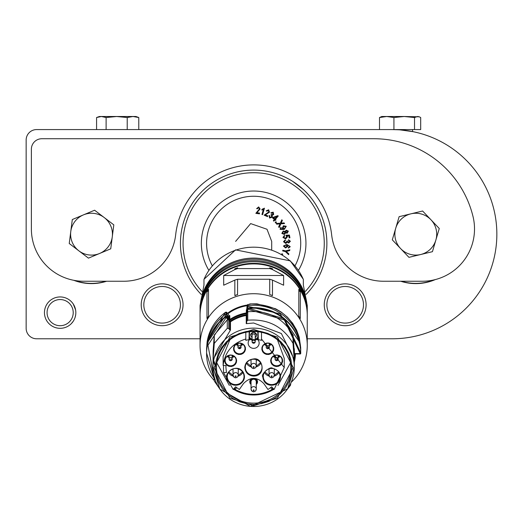 <?xml version="1.0" encoding="UTF-8"?>
<svg xmlns="http://www.w3.org/2000/svg" width="523" height="523" viewBox="0 0 523 523"><rect width="100%" height="100%" fill="white"/><g stroke="black" fill="none" stroke-linecap="round" stroke-linejoin="round"><path stroke-width="0.78" d="M175.205 321.115L175.99 320.455L175.205 321.115M149.323 321.325L148.271 320.455M358.255 321.115L359.04 320.455L358.255 321.115M339.715 324.979L337.459 324.227L339.715 324.979M332.373 321.325L331.602 320.697M307.243 338.78L392.25 338.78A104.6 104.6 0 0 0 496.85 234.18A104.6 104.6 0 0 0 392.25 129.58L36.61 129.58A10.46 10.46 0 0 0 26.15 140.04L26.15 328.32A10.46 10.46 0 0 0 36.61 338.78L200.067 338.78M183.05 304.785A20.92 20.92 0 0 0 151.67 286.663A20.92 20.92 0 0 0 151.67 322.9A20.92 20.92 0 0 0 183.05 304.785M366.1 304.785A20.92 20.92 0 0 0 334.72 286.663A20.92 20.92 0 0 0 334.72 322.9A20.92 20.92 0 0 0 366.1 304.785M75.835 312.63A15.69 15.69 0 0 0 52.3 299.038A15.69 15.69 0 0 0 52.3 326.215A15.69 15.69 0 0 0 75.835 312.63M74.933 280.511A49.214 49.214 0 0 0 105.894 281.25M401.416 281.25A49.214 49.214 0 0 0 433.966 279.91M292.88 181.501L303.34 189.548M282.42 175.996L284.44 176.898M293.462 181.88L302.438 188.731L293.462 181.88M392.25 129.58L398.931 129.789M400.095 129.874L413.17 131.691M167.595 284.59L169.851 285.336L167.595 284.59M332.105 288.448L331.321 289.114M359.02 289.095L358.209 288.415M169.968 285.388L171.511 286.088M174.937 288.245L175.708 288.866M75.678 314.826L75.155 317.2M73.246 321.259L71.35 323.613M71.35 301.647L72.135 302.51M73.763 280.295A49.423 49.423 0 0 0 106.594 281.25M400.716 281.25A49.423 49.423 0 0 0 435.306 279.583M326.875 243.332A73.22 73.22 0 0 1 306.079 294.449A73.22 73.22 0 0 0 226.06 175.506A73.22 73.22 0 0 0 201.231 294.449A73.22 73.22 0 0 1 226.06 175.506A73.22 73.22 0 0 1 326.875 243.332M300.11 318.376A2.354 2.269 180 0 0 300.339 318.474L298.823 316.042L298.823 289.278L300.339 291.71L300.28 318.527M307.256 344.82L307.243 316.735M214.24 380.443A53.608 51.692 0 0 1 200.048 345.409L200.067 316.735M200.048 344.271L200.054 344.82M206.971 291.71L208.487 289.278L208.487 316.042L206.971 318.474L206.971 291.71A2.354 2.269 0 0 0 208.487 289.592A2.04 0.471 30.8 0 0 208.337 289.291M237.364 294.848A2.354 2.269 180 0 0 237.586 294.573L234.834 295.482L234.834 280.086L223.694 285.212L223.694 275.503L234.834 269.561L234.834 268.724L237.586 267.809L237.586 268.58L269.724 268.58L269.724 267.809L272.476 268.724L272.476 269.561L283.616 275.503L283.616 285.212L272.476 280.086L272.476 295.482L269.724 294.573L269.724 279.236L237.586 279.236L237.54 294.678M234.951 295.6L234.834 295.482A2.354 2.269 180 0 0 235.396 295.6M271.914 295.6A2.354 2.269 0 0 0 272.476 295.482L272.359 295.6M307.243 316.997A53.608 51.692 180 0 0 307.263 315.598A53.608 51.692 180 0 0 253.655 263.906A53.608 51.692 180 0 0 200.048 315.598A53.608 51.692 180 0 0 200.067 316.997M200.048 345.409A53.608 51.692 0 0 1 253.655 293.717A53.608 51.692 0 0 1 307.263 345.409A53.608 51.692 0 0 1 291.213 382.287M234.834 280.086L237.586 279.236M272.476 280.086L269.724 279.236M223.694 275.503L283.616 275.503M269.724 268.58L272.476 269.561M234.834 269.561L237.586 268.58M269.724 267.809A2.354 2.269 180 0 0 272.476 268.724M215.548 365.302L213.652 360.412M229.237 315.702L229.78 315.676L229.963 320.239A41.526 40.036 0 0 1 246.32 313.715L246.353 309.904L247.118 309.426M307.256 314.212A53.608 51.692 180 0 0 307.263 313.375A53.608 51.692 180 0 0 253.655 261.69A53.608 51.692 180 0 0 200.048 313.375A53.608 51.692 180 0 0 200.054 314.212M228.891 319.54A0.523 0.503 0 0 1 229.264 319.566L230.48 321.828A40.637 39.186 -0 0 1 246.248 315.487L246.778 312.819L246.353 312.924A41.84 40.343 0 0 0 229.78 319.52L229.264 319.566L229.264 317.866L228.754 317.016L228.329 317.448L226.204 314.571L225.89 312.153L225.465 312.316L225.779 312.584L225.465 312.316A47.07 45.383 0 0 0 207.101 341.95L206.585 348.736L207.101 341.95L207.618 341.905M229.015 315.493L229.78 315.676M295.488 353.502L295.168 353.973A41.526 40.036 0 0 1 294.292 361.36M246.353 309.904L247.307 309.067M247.248 310.355L246.784 310.59L246.751 312.604A0.523 0.503 0 0 1 246.817 312.493M200.048 310.884L200.048 312.27A53.608 51.692 0 0 1 253.655 260.578A53.608 51.692 0 0 1 307.263 312.27L307.263 310.884A53.608 51.692 180 0 0 253.655 259.192A53.608 51.692 180 0 0 200.048 310.884A53.608 51.692 180 0 0 200.054 311.577M226.577 312.211L229.054 315.552L229.054 317.461L227.682 317.912M228.329 319.527L228.754 319.37L228.329 319.527L228.754 319.37L228.479 317.67M286.879 389.897L290.52 385.229L290.827 383.156M247.189 309.426L246.706 309.642L247.183 305.059L250.072 303.928C280.138 304.556 297.018 319.187 300.718 347.815L299.248 337.27L296.574 330L292.645 323.273L287.29 317.036L281.178 312.041L275.614 308.773L256.95 303.824L250.066 303.909L247.183 305.053A42.363 40.846 0 0 0 227.427 313.329M247.549 308.021L247.706 306.301L247.183 306.118L247.183 305.059L247.693 304.817M247.372 309.91L246.856 309.727L246.784 310.59L247.183 305.053M307.256 311.577A53.608 51.692 180 0 0 307.263 310.884M226.603 316.467L229.133 319.821L228.512 319.756L229.264 319.684M246.778 312.787L247.183 308.472L246.856 312.081L247.372 311.989L246.856 312.081L246.778 312.819L247.235 312.368M247.17 312.388L246.758 312.721M206.585 348.893L206.585 350.678A47.07 45.383 0 0 1 225.89 314.022A0.523 0.503 0 0 1 226.629 314.14L226.629 312.27L225.89 312.153M294.194 351.279L294.194 359.451L293.03 343.395L293.03 335.008L294.194 351.279A40.637 39.186 -0 0 1 294.292 354.012L294.292 367.316A40.637 39.186 0 0 1 253.655 406.495A40.637 39.186 0 0 1 213.018 367.316A40.637 39.186 0 0 1 253.655 328.13A40.637 39.186 0 0 1 294.292 367.316L287.65 388.798L250.53 406.417L219.869 389.105L213.018 367.316L213.116 350.992L214.28 334.936L214.28 343.395L213.116 359.451L213.116 350.992M295.168 353.953L294.495 354.47L294.364 353.725L295.096 353.568L294.495 354.47L294.286 348.684M300.195 347.671L300.718 347.815L300.195 347.671M250.092 304.294L250.072 303.928L250.092 304.294M249.589 304.327L249.817 303.968L249.589 304.327M247.183 305.059L247.895 304.458M203.97 279.766L203.97 285.094L200.048 305.543L200.048 309.773A53.608 51.692 0 0 1 243.404 259.035A53.608 51.692 0 0 1 303.34 290.363A53.608 51.692 0 0 1 307.263 309.773L307.263 305.543L303.34 285.094L303.34 279.459M294.194 359.451L281.367 333.53L253.655 323.005L246.248 323.659L246.248 315.487L246.751 313.342M229.257 320.194L229.754 321.71L230.48 321.828L230.48 330L213.116 359.451M293.338 335.544C283.486 318.102 268.299 310.172 247.765 311.747L247.706 309.211L284.349 319.984L300.202 353.613L300.725 353.476L300.195 353.999L295.096 353.953L300.195 353.999L300.202 353.613L295.096 353.568L294.495 354.47M300.66 350.632L300.725 348.481L300.725 350.56A0.523 0.503 0 0 1 300.666 350.796M213.868 375.305L214.28 380.973L220.438 389.91M230.48 330L229.754 329.876L228.76 328.529L228.76 319.932L226.629 316.5A0.523 0.503 0 0 0 225.89 316.382L225.923 316.363M214.28 343.395L227.276 328.307L228.76 328.529M247.464 311.832L246.863 312.519L246.863 321.115L246.248 323.659M293.03 343.395C283.041 326.411 267.953 318.684 247.765 320.207L246.863 321.115M303.34 279.57L303.34 280.583M303.34 280.831L303.34 281.943M203.97 281.812L203.97 280.093M214.28 334.936L227.276 319.854L228.76 319.932M227.806 319.651L226.204 317.481L207.945 345.252L214.012 377.246M253.655 330.778L260.604 331.392L267.711 333.367L274.549 336.779L280.655 341.558L285.061 346.657L288.788 353.175L291.017 360.014L291.834 367.591L291.2 374.291L289.154 381.143L285.61 387.739L280.655 393.623L275.366 397.872L268.606 401.468L261.513 403.619L253.655 404.403L246.706 403.789L239.599 401.821L232.761 398.402L226.655 393.623L222.249 388.524L218.522 382.006L216.293 375.168L215.476 367.591L216.11 360.896L218.156 354.038L221.7 347.449L226.655 341.558L232.761 336.779L239.155 333.537L246.255 331.477L253.655 330.778M253.655 403.122A37.133 35.806 180 0 0 274.124 397.186A37.133 35.806 180 0 0 290.788 367.316A37.133 35.806 180 0 0 253.655 331.51A37.133 35.806 180 0 0 216.522 367.316A37.133 35.806 180 0 0 253.655 403.122M277.955 385.451L290.5 362.851M216.81 362.851L229.362 385.451M258.12 331.772L258.31 339.643L249 339.643L245.81 340.316L245.81 339.009C232.395 343.18 224.838 352.012 223.131 365.505L223.131 356.353L229.859 339.826M277.458 339.832L284.251 358.373L284.251 367.525L274.13 389.445L271.679 386.824L267.985 389.511L263.847 383.588C257.048 376.704 250.256 376.704 243.463 383.588L239.325 389.511L235.631 386.824L233.18 389.445L223.511 372.566L223.511 365.505M272.476 387.674L273.052 388.295M234.252 388.295L234.834 387.674M271.62 386.87L272.679 388.386L271.81 389.223L272.104 389.557L274.124 389.079L272.823 388.55A1.046 1.007 0 0 1 272.679 388.386L272.679 387.968M236.612 387.635L235.206 389.557L233.186 389.079L234.487 388.55L235.206 389.557C247.601 395.904 259.898 395.904 272.104 389.557L272.823 388.55M245.81 339.009L245.81 332.321M261.5 332.321L261.5 339.009L284.251 367.525M251.04 384.575L250.007 383.15L249.733 381.757L250.007 380.365L251.609 378.528M255.701 378.528L257.133 380.012L257.578 381.757L257.303 383.15L256.27 384.575M253.655 358.948C263.01 356.961 266.665 376.011 253.629 376.096C248.418 375.638 245.464 372.781 244.764 367.525C245.228 362.485 248.19 359.628 253.655 358.948M243.051 353.45L241.011 354.372L238.573 354.483L236.291 353.653L234.65 352.162L233.689 350.201L233.572 347.847L234.435 345.651L235.978 344.062L238.017 343.14L240.456 343.029L242.737 343.859L244.378 345.35L245.339 347.311L245.457 349.665L244.594 351.861L243.051 353.45M270.907 362.439L270.666 360.275L271.352 358.02L272.908 356.209L274.902 355.195L277.144 354.96L279.485 355.62L281.361 357.124L282.413 359.046L282.655 361.203L281.975 363.465L280.655 365.08L278.419 366.283L276.177 366.518L273.836 365.858L271.96 364.361L270.907 362.439M279.517 380.783C277.236 386.151 264.2 388.563 262.775 376.75C260.376 374.769 270.025 365.989 272.424 368.212C279.674 370.447 282.034 374.638 279.517 380.783M227.793 380.783C221.595 373.755 237.292 361.713 243.496 372.729C245.542 377.39 244.313 381.254 239.822 384.327C234.99 386.294 230.983 385.118 227.793 380.783M264.259 353.45L262.716 351.861L261.853 349.665L261.971 347.311L262.932 345.35L264.573 343.859L266.854 343.029L268.992 343.068L271.332 344.062L272.875 345.651L273.738 347.847L273.621 350.201L272.66 352.162L271.019 353.653L268.737 354.483L266.299 354.372L264.259 353.45M236.403 362.439L235.35 364.361L233.474 365.858L231.441 366.492L228.891 366.283L226.897 365.27L225.335 363.465L224.655 361.203L224.897 359.046L225.949 357.124L227.825 355.62L230.166 354.96L232.408 355.195L234.402 356.209L235.958 358.02L236.644 360.275L236.403 362.439M261.5 339.009L261.5 340.316L258.31 339.643M223.131 365.505L226.014 365.505L225.936 367.525L225.936 365.505M223.511 372.566L226.433 372.566L225.936 367.525M256.283 336.256L256.662 334.857L253.655 331.961L250.648 334.857L251.027 336.256M257.839 331.569L257.466 331.785L257.839 332.275M257.839 337.446L255.224 339.407M252.086 339.407L249.471 337.446M249.471 332.275L249.844 331.785M253.171 378.371L251.249 379.299L250.497 380.411L250.314 382.235L251.04 383.712M256.27 383.712L257.055 381.62L256.813 380.411L255.525 378.881L254.132 378.371M249 339.643L249.19 331.772M253.655 375.351A8.368 8.067 180 0 0 262.023 367.283A8.368 8.067 180 0 0 253.655 359.216A8.368 8.067 180 0 0 245.287 367.283A8.368 8.067 180 0 0 253.655 375.351M236.285 344.232A5.492 5.295 180 0 0 239.514 353.81A5.492 5.295 180 0 0 242.005 343.801A5.492 5.295 180 0 0 236.285 344.232M271.411 362.047A5.492 5.295 180 0 0 282.152 360.497A5.492 5.295 180 0 0 275.85 355.261A5.492 5.295 180 0 0 271.411 362.047M263.298 376.514A8.368 8.067 180 0 0 271.666 384.582A8.368 8.067 180 0 0 280.034 376.514A8.368 8.067 180 0 0 271.666 368.447A8.368 8.067 180 0 0 263.298 376.514M228.257 380.306A8.368 8.067 180 0 0 244.012 376.514A8.368 8.067 180 0 0 235.644 368.447A8.368 8.067 180 0 0 228.257 380.306M264.566 352.796A5.492 5.295 180 0 0 273.287 348.514A5.492 5.295 180 0 0 265.305 343.801A5.492 5.295 180 0 0 264.566 352.796M225.4 358.955A5.492 5.295 180 0 0 230.65 365.793A5.492 5.295 180 0 0 231.46 355.261A5.492 5.295 180 0 0 225.4 358.955M249.19 339.558L249.471 339.649A5.492 5.295 180 0 0 253.655 348.37A5.492 5.295 180 0 0 257.839 339.649L258.12 339.558M250.667 334.517L250.779 335.014M256.531 335.014L256.643 334.517M251.04 383.026L250.87 380.554L252.008 379.208L253.655 378.73L254.76 378.933L256.159 380.031L256.649 381.62L256.27 383.026M249.471 331.739L249.471 339.649M257.839 331.739L257.839 339.649M250.824 334.655L250.785 334.007M256.525 334.007L256.486 334.655M251.04 381.757A2.615 2.523 -0 0 1 253.655 379.234A2.615 2.523 -0 0 1 256.27 381.757L256.27 389.145A2.615 2.523 -0 0 1 253.701 391.668A2.615 2.523 -0 0 1 251.04 389.145A2.615 2.523 -0 0 1 253.655 386.628A2.615 2.523 -0 0 1 256.27 389.145L255.59 390.969L253.694 391.858L252.21 391.4L251.04 389.249L251.04 381.757M251.053 366.205L246.771 362.694M260.539 362.694L256.257 366.205M237.945 344.847L236.488 344.095M242.541 344.095L241.083 344.847M279.681 356.078L278.229 356.83M275.091 356.823L273.64 356.078M278.55 371.925L274.261 375.436M269.064 375.436L264.782 371.925M242.528 371.931L238.246 375.436M233.049 375.436L228.76 371.925M266.227 344.84L264.769 344.095M270.816 344.095L269.365 344.84M233.676 356.085L232.219 356.83M229.081 356.83L227.623 356.085M252.086 337.459A2.877 2.772 0 0 1 253.655 332.367A2.877 2.772 0 0 1 255.224 337.459M250.779 334.164L250.779 335.138M256.27 360.733L256.701 359.772M250.609 359.772L251.04 360.733M274.281 369.97L274.712 369.003M268.613 369.003L269.051 369.964M232.598 369.003L233.029 369.97M238.259 369.964L238.697 369.003M252.086 335.485A1.569 1.51 0 0 1 253.655 333.968A1.569 1.51 0 0 1 255.224 335.485L255.224 341.722A1.569 1.51 0 0 1 253.655 343.238A1.569 1.51 0 0 1 252.086 341.722A1.569 1.51 0 0 1 253.655 340.212A1.569 1.51 0 0 1 255.224 341.722L254.825 342.794L253.635 343.33L252.472 342.774L252.086 341.722L252.086 335.485M253.132 390.276L253.675 390.759L254.178 390.236L253.635 389.753L253.132 390.276M250.831 359.687L251.04 360.046M256.27 360.046L256.479 359.687M274.281 369.277L274.49 368.918M268.842 368.924L269.051 369.277M232.82 368.918L233.029 369.277M238.259 369.277L238.468 368.918M254.178 342.277L253.132 342.277L254.178 342.277M251.04 359.615L251.04 365.897A2.615 2.523 -0 0 1 253.655 363.38A2.615 2.523 -0 0 1 254.864 368.133A2.615 2.523 -0 0 1 251.04 365.897L252.236 368.172L253.694 368.61L255.59 367.721L256.27 365.897L256.27 359.615M233.029 368.852L233.029 375.135A2.615 2.523 -0 0 1 235.644 372.611A2.615 2.523 -0 0 1 236.86 377.371A2.615 2.523 -0 0 1 233.029 375.135L234.226 377.41L235.683 377.841L237.579 376.952L238.259 375.135L238.259 368.852M253.354 367.421L254.086 367.296L253.956 366.597L253.224 366.721L253.354 367.421M237.945 343.441L237.945 347.161A1.569 1.51 0 0 1 239.514 345.651A1.569 1.51 0 0 1 241.083 347.161A1.569 1.51 0 0 1 239.514 348.671A1.569 1.51 0 0 1 237.945 347.161L238.338 348.226L239.488 348.769L240.685 348.233L241.083 343.441M275.091 355.424L275.091 359.144A1.569 1.51 0 0 1 276.66 357.634A1.569 1.51 0 0 1 278.229 359.144A1.569 1.51 0 0 1 276.66 360.661A1.569 1.51 0 0 1 275.091 359.144L275.477 360.197L276.641 360.752L277.831 360.216L278.229 355.424M271.43 376.697L272.13 376.468L271.895 375.789L271.195 376.017L271.43 376.697M235.35 376.658L236.076 376.527L235.945 375.828L235.219 375.952L235.35 376.658M266.227 343.441L266.227 347.161A1.569 1.51 0 0 1 267.796 345.651A1.569 1.51 0 0 1 269.365 347.161A1.569 1.51 0 0 1 267.796 348.671A1.569 1.51 0 0 1 266.227 347.161L266.612 348.213L267.776 348.769L268.966 348.233L269.365 343.441M229.081 355.424L229.081 359.144A1.569 1.51 0 0 1 230.65 357.634A1.569 1.51 0 0 1 232.219 359.144A1.569 1.51 0 0 1 230.65 360.661A1.569 1.51 0 0 1 229.081 359.144L229.46 360.197L230.623 360.752L231.813 360.216L232.219 355.424M239.083 347.429L239.815 347.305L239.946 348.004L239.214 348.128L239.083 347.429M277.183 359.7L276.137 359.7L277.183 359.7M268.319 347.717L267.273 347.717L268.319 347.717M231.173 359.7L230.127 359.7L231.173 359.7M60.145 299.555A13.075 13.075 0 0 0 48.822 319.167A13.075 13.075 0 0 0 71.468 319.167A13.075 13.075 0 0 0 60.145 299.555M60.145 328.32A15.69 15.69 0 0 1 44.455 312.63A15.69 15.69 0 0 1 60.145 296.94A15.69 15.69 0 0 1 75.835 312.63A15.69 15.69 0 0 1 60.145 328.32M71.841 323.09L72.298 322.554M75.613 309.989L73.259 304.013M73.874 305.033L73.246 304M143.825 304.785A18.305 18.305 0 0 0 171.283 320.638A18.305 18.305 0 0 0 171.283 288.931A18.305 18.305 0 0 0 143.825 304.785M156.88 325.031L156.017 324.79M363.485 304.785A18.305 18.305 0 0 0 336.028 288.931A18.305 18.305 0 0 0 336.028 320.638A18.305 18.305 0 0 0 363.485 304.785M350.43 284.532L351.293 284.774M96.572 129.58L96.572 117.531L101.344 116.505L106.117 117.531L106.117 129.58M96.572 117.531L99.37 116.505L116.668 116.505L127.22 117.531L132.999 116.505L110.523 116.505M135.98 116.505L132.999 116.505L138.778 117.531L135.98 116.505M106.117 117.531L116.668 116.505M138.778 129.58L138.778 117.531M127.22 129.58L127.22 117.531M414.523 129.58L414.523 117.531L417.602 116.505L419.23 116.806L420.688 117.531L420.688 129.58L379.502 129.58L379.502 117.531L386.719 116.505L381.79 116.505L379.502 117.531M419.23 116.806L404.227 116.505L414.523 117.531M404.227 116.505L386.719 116.505L393.93 117.531L404.227 116.505M393.93 129.58L393.93 117.531M123.696 281.25L83.68 281.25A52.3 52.3 0 0 1 31.38 228.95L31.38 149.192A10.46 10.46 0 0 1 41.84 138.732L373.945 138.732A101.985 101.985 0 0 1 473.027 216.561A52.3 52.3 0 0 1 422.218 281.25L383.614 281.25A52.3 52.3 0 0 1 331.628 234.703A78.45 78.45 0 0 0 175.682 234.703A52.3 52.3 0 0 1 123.696 281.25M420.695 254.511A20.92 20.92 0 0 1 395.721 228.257L392.302 239.841L408.953 257.349L432.436 251.681L435.849 240.096A20.92 20.92 0 0 1 420.695 254.511M430.945 219.758A20.92 20.92 0 0 1 435.849 240.096L439.268 228.512L430.945 219.758L422.617 211.011L410.875 213.842A20.92 20.92 0 0 1 430.945 219.758M410.875 213.842A20.92 20.92 0 0 0 395.721 228.257L399.134 216.672L410.875 213.842M99.592 253.478A20.92 20.92 0 0 1 70.775 231.512L69.239 243.496L88.452 258.14L110.739 248.817L112.275 236.841A20.92 20.92 0 0 1 99.592 253.478M104.208 217.542A20.92 20.92 0 0 1 112.275 236.841L113.811 224.857L94.598 210.22L83.458 214.875A20.92 20.92 0 0 1 104.208 217.542M83.458 214.875A20.92 20.92 0 0 0 70.775 231.512L72.311 219.536L83.458 214.875M283.486 241.685L285.296 239.815L285.44 240.495L284.172 241.639L285.65 242.711L286.905 241.554L286.787 241.083L287.519 241.123L288.709 242.293L289.716 241.332L288.441 240.397L288.552 239.711L290.396 241.286L288.729 242.999L287.317 242.312L285.702 243.43L283.486 241.685M282.649 250.916L282.825 250.203L285.591 250.896L289.866 249.772L289.65 250.641L286.179 251.471L288.846 253.858L288.644 254.681L285.414 251.602L282.649 250.916M281.583 254.433L281.838 253.773L282.721 254.113L282.44 254.832L281.923 254.636M275.745 222.942L275.209 222.38L275.896 221.732L276.425 222.288L275.745 222.942M283.185 231.009L285.153 231.434L286.186 230.185L288.356 231.12L287.219 233.219L285.669 232.898L284.381 234.461L281.845 233.421L283.185 231.009M264.442 208.2L262.592 214.685L261.945 214.502L263.383 209.448L261.814 210.03L262.03 209.265L264.442 208.2M269.548 218.032L269.07 215.469L269.705 215.744L269.907 217.444L271.633 216.855L271.417 215.169L270.96 214.986L271.417 214.41L273.065 214.116L272.862 212.743L271.359 213.24L270.862 212.75L273.215 212.161L273.653 214.508L272.274 215.267L272.261 217.228L269.548 218.032M256.885 212.698L259.565 213.064L259.46 213.848L255.852 213.351L259.434 208.893L258.558 207.605L257.309 208.795L256.63 208.612L258.676 206.931L260.114 209.004L256.885 212.698M273.869 221.144L273.352 220.706L274.392 219.477L272.575 217.928L273.065 217.352L277.811 215.666L278.229 216.025L275.405 219.34L275.974 219.83L275.484 220.405L274.915 219.922L273.869 221.144M265.338 214.829L267.802 215.934L267.482 216.653L264.161 215.169L268.842 211.9L268.364 210.423L266.835 211.207L266.24 210.847L268.665 209.808L269.463 212.201L265.338 214.829M280.086 229.394L280.858 227.23L281.224 227.78L280.701 229.094L283.616 229.028L282.224 228.276L283.42 225.779L286.258 226.276L284.237 229.473L280.086 229.394M276.745 224.19L276.236 223.478L280.328 223.171L281.851 219.771L282.355 220.477L281.126 223.138L284.1 222.909L284.558 223.55L280.858 223.824L279.177 227.59L278.654 226.858L280.027 223.877L276.745 224.19M290.252 246.699L288.441 248.118L288.441 247.438L289.579 246.601L288.931 245.588L287.094 245.11L287.866 246.523L285.545 247.954L283.414 246.032L286.833 244.411L290.252 246.699M282.956 237.475L284.46 235.363L284.669 236.05L283.623 237.331L285.48 238.174L286.741 236.71L285.885 235.206L289.396 235.062L289.925 237.762L289.147 237.913L288.722 235.749L286.879 235.808L287.5 236.749L285.682 238.867L282.956 237.475M239.867 192.882A52.3 52.3 0 0 1 298.47 270.293A52.3 52.3 0 0 0 239.867 192.882A52.3 52.3 0 0 0 208.84 270.293A52.3 52.3 0 0 1 239.867 192.882M273.575 217.784L274.889 218.902L276.85 216.594L273.575 217.784M287.715 231.349L286.441 230.846L285.715 232.062L286.996 232.565L287.715 231.349M285.068 232.271L283.42 231.663L282.492 233.193L284.139 233.807L285.068 232.271M282.943 228.074L284.8 228.329L285.682 226.662L283.721 226.413L282.943 228.074M287.153 246.32L285.8 245.104L284.087 246.098L285.558 247.261L287.153 246.32M305.36 291.409A70.605 70.605 0 0 0 227.825 177.617A70.605 70.605 0 0 0 201.95 291.409M300.339 291.71A2.354 2.269 0 0 1 298.823 289.592A2.04 0.471 149.2 0 1 298.973 289.291M234.834 268.724A2.354 2.269 180 0 0 237.586 267.809M227.799 313.826A41.84 40.343 0 0 1 247.124 305.7M307.263 315.323L307.263 315.042A53.608 51.692 180 0 0 253.655 263.35A53.608 51.692 180 0 0 200.048 315.042L200.048 315.317M294.292 362.302L295.475 353.96A41.84 40.343 0 0 1 294.292 362.256M215.489 366.525L213.502 361.753M229.59 321.057L230.297 321.109A40.951 39.486 -0 0 1 246.268 314.702L246.699 314.33M228.754 317.016L226.629 314.14L226.204 314.571L208.089 341.637M228.054 318.409A42.363 40.846 0 0 1 228.741 317.919L229.264 317.866M294.684 354.097L295.09 353.953L294.599 354.385A40.951 39.486 0 0 1 294.292 358.432M247.163 310.59L246.751 310.91M299.221 341.663L280.053 313.852L247.706 306.301L247.634 305.661A0.523 0.503 0 0 0 247.183 306.118L246.856 309.727M294.364 353.725A40.709 39.251 180 0 0 294.031 348.763M300.195 351.083L300.725 350.56A47.07 45.383 0 0 0 247.634 305.661L247.634 304.608M206.598 351.855A47.07 45.383 0 0 1 206.585 350.678L206.598 351.855M300.195 353.979A0.523 0.503 0 0 0 300.725 353.476L300.725 352.92A47.07 45.383 180 0 0 247.634 308.021L247.634 308.577A0.523 0.503 0 0 0 247.183 309.028L246.863 312.519M303.34 279.465A53.608 51.692 180 0 0 253.655 247.183A53.608 51.692 180 0 0 203.97 279.465M229.754 329.876L229.754 321.71M246.673 315.036L246.673 323.207M293.03 335.008L294.031 348.834M253.655 329.418L277.412 337.054L293.246 367.591L277.412 398.134L253.655 405.763L229.898 398.134L214.064 367.591L229.898 337.054L253.655 329.418M227.276 328.307L227.276 319.854M247.183 308.478A0.523 0.503 0 0 1 247.634 308.021L247.183 308.472L247.706 309.211L247.634 308.577A47.07 45.383 180 0 1 300.725 353.476M247.765 311.747L247.765 320.207M228.708 319.762L226.622 316.48L225.897 316.363C213.41 325.613 206.971 337.838 206.585 353.032A47.07 45.383 180 0 1 225.89 316.382L225.89 316.938A0.523 0.503 0 0 1 226.629 317.049L226.204 317.481L225.89 316.938A47.07 45.383 180 0 0 206.585 353.587A47.07 45.383 180 0 0 214.077 378.155L206.585 353.032A47.07 45.383 180 0 0 206.585 353.313M233.402 389.21A37.133 35.806 180 0 0 273.908 389.21M234.631 387.968L234.631 388.386A1.046 1.007 0 0 1 234.487 388.55M235.5 389.223L234.631 388.386L235.69 386.87M271.81 389.223L270.698 387.635M249.471 338.427A5.492 5.295 180 0 0 252.086 340.074M255.224 340.074A5.492 5.295 180 0 0 257.839 338.427M246.411 363.243A8.368 8.067 180 0 0 251.236 366.93M256.074 366.93A8.368 8.067 180 0 0 260.899 363.243M241.083 345.513A5.492 5.295 180 0 0 243.064 344.474M235.965 344.474A5.492 5.295 180 0 0 237.945 345.513M273.111 356.464A5.492 5.295 180 0 0 275.091 357.497M278.229 357.497A5.492 5.295 180 0 0 280.21 356.464M264.422 372.474A8.368 8.067 180 0 0 269.247 376.161M274.085 376.161A8.368 8.067 180 0 0 278.909 372.474M228.401 372.474A8.368 8.067 180 0 0 233.225 376.161M238.063 376.161A8.368 8.067 180 0 0 242.888 372.474M269.365 345.513A5.492 5.295 180 0 0 271.345 344.474M264.246 344.474A5.492 5.295 180 0 0 266.227 345.513M227.1 356.464A5.492 5.295 180 0 0 229.081 357.497M232.219 357.497A5.492 5.295 180 0 0 234.199 356.464M271.666 377.652A2.615 2.523 -0 0 1 269.051 375.135A2.615 2.523 -0 0 1 271.666 372.611A2.615 2.523 -0 0 1 274.281 375.135A2.615 2.523 -0 0 1 271.666 377.652M295.031 265.769A47.07 47.07 0 0 0 241.247 197.923A47.07 47.07 0 0 0 212.279 265.769M271.699 249.844L271.699 241.391L267.011 229.264L250.661 223.596L235.612 241.391M307.263 345.409L307.263 344.271M307.263 316.735L307.263 315.598M200.048 316.735L200.048 315.598M307.263 315.042L307.263 313.375M200.048 315.042L200.048 313.375M229.264 315.715L226.616 312.231L225.472 312.296L207.101 341.944M300.725 352.92L284.695 318.899L247.641 308.001M203.97 279.321L235.566 249.857L290.304 260.872L303.34 279.321M256.531 334.164L256.531 335.138M269.051 368.852L269.051 375.135L269.711 376.933L271.666 377.841L273.601 376.952L274.281 375.135L274.281 368.852M412.575 129.58L412.575 131.574"/></g></svg>
